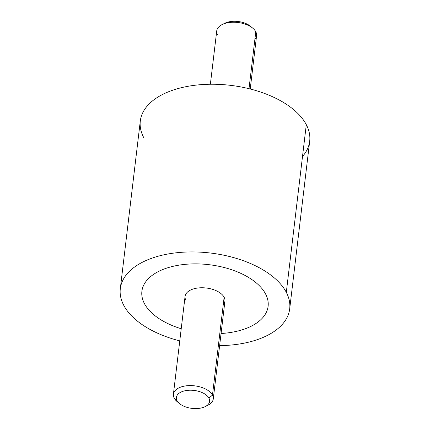 <?xml version="1.0" encoding="UTF-8"?>
<svg xmlns="http://www.w3.org/2000/svg" width="430" height="430" viewBox="0 0 430 430"><rect width="100%" height="100%" fill="white"/><g stroke="black" fill="none" stroke-linecap="round" stroke-linejoin="round"><path stroke-width="0.64" d="M120.309 288.686L140.304 120.991A85.296 46.08 6.8 0 1 215.403 84.269A85.296 46.08 6.8 0 1 306.3 124.646L286.305 292.341A85.296 46.08 -173.2 0 0 195.408 251.964A85.296 46.08 -173.2 0 0 120.309 288.686A85.296 46.08 -173.2 0 0 123.7 305.225A85.296 46.08 -173.2 0 0 179.772 340.877A85.296 46.08 6.8 0 1 123.7 305.225A85.296 46.08 6.8 0 1 180.659 252.372A85.296 46.08 6.8 0 1 286.305 292.341L306.3 124.646A85.296 46.08 6.8 0 1 309.691 141.185L289.696 308.88A85.296 46.08 -173.2 0 0 286.305 292.341A85.296 46.08 6.8 0 1 219.628 345.629A85.296 46.08 -173.2 0 0 289.696 308.88M221.074 333.508A63.554 34.336 -173.2 0 0 265.579 293.98A63.554 34.336 -173.2 0 0 186.867 264.203A63.554 34.336 -173.2 0 0 144.421 303.585A63.554 34.336 -173.2 0 0 181.218 328.756M302.505 156.472A85.296 46.08 -173.2 0 0 306.3 124.646A85.296 46.08 -173.2 0 0 200.659 84.678A85.296 46.08 -173.2 0 0 143.695 137.53M173.408 394.229L185.072 296.399A20.07 10.841 6.8 0 1 202.745 287.761A20.07 10.841 6.8 0 1 224.132 297.259L212.468 395.089A20.07 10.841 -173.2 0 0 191.081 385.586A20.07 10.841 -173.2 0 0 173.408 394.229A20.07 10.841 -173.2 0 0 174.209 398.121A20.07 10.841 -173.2 0 0 178.552 402.684M206.282 405.99A20.07 10.841 -173.2 0 0 213.264 398.981A20.07 10.841 -173.2 0 0 212.468 395.089L224.132 297.259A20.07 10.841 6.8 0 1 224.928 301.156L213.264 398.981M212.468 395.089L208.948 398.137A16.722 9.035 -173.2 0 0 188.232 390.3A16.722 9.035 -173.2 0 0 177.063 400.663L174.209 398.121A20.07 10.841 6.8 0 1 187.609 385.683A20.07 10.841 6.8 0 1 212.468 395.089A20.07 10.841 6.8 0 1 207.792 405.339L205.051 406.678A16.722 9.035 -173.2 0 0 208.948 398.137L212.468 395.089M268.105 306.305A63.554 34.336 6.8 0 1 221.074 333.503M181.218 328.746A63.554 34.336 6.8 0 1 144.421 303.58A63.554 34.336 6.8 0 1 141.9 291.255M223.24 304.752A20.07 10.841 -173.2 0 0 224.132 297.259A20.07 10.841 -173.2 0 0 199.273 287.858A20.07 10.841 -173.2 0 0 185.873 300.296M179.584 403.641L177.235 401.695A20.07 10.841 6.8 0 1 174.209 398.121L177.063 400.663A16.722 9.035 -173.2 0 0 179.584 403.641A16.722 9.035 -173.2 0 0 205.051 406.678M208.948 398.137A16.722 9.035 6.8 0 1 197.778 408.5A16.722 9.035 6.8 0 1 177.063 400.663A16.722 9.035 6.8 0 1 188.232 390.3A16.722 9.035 6.8 0 1 208.948 398.137M254.899 39.237A20.07 10.841 -173.2 0 0 255.791 31.75A20.07 10.841 -173.2 0 0 252.765 28.176A20.07 10.841 -173.2 0 0 222.208 24.531A20.07 10.841 -173.2 0 0 217.532 34.782M251.448 27.187A16.722 9.035 -173.2 0 0 223.718 23.881A16.722 9.035 6.8 0 1 224.949 23.193A16.722 9.035 6.8 0 1 250.416 26.23L252.765 28.176M210.372 84.242L216.736 30.89A20.07 10.841 6.8 0 1 234.404 22.252A20.07 10.841 6.8 0 1 255.791 31.75L249.002 88.688L255.791 31.75A20.07 10.841 6.8 0 1 256.592 35.642L250.228 88.994M222.208 24.531L224.949 23.193"/></g></svg>
